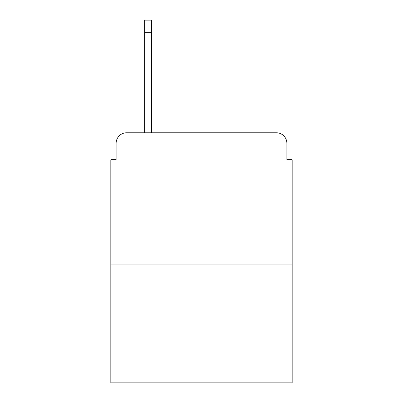 <?xml version="1.0" encoding="UTF-8"?>
<svg xmlns="http://www.w3.org/2000/svg" width="403" height="403" viewBox="0 0 403 403"><rect width="100%" height="100%" fill="white"/><g stroke="black" fill="none" stroke-linecap="round" stroke-linejoin="round"><path stroke-width="0.6" d="M116.114 143.342L116.114 159.729L116.114 143.342A10.574 10.574 0 0 1 126.688 132.768L144.662 132.768L144.662 20.15L151.538 20.15L151.538 32.311L144.662 32.311M292.175 264.947L110.825 264.947L110.825 382.85L292.175 382.85L292.175 159.729L286.886 159.729L286.886 143.342A10.574 10.574 0 0 0 276.312 132.768L126.688 132.768M110.825 264.947L110.825 159.729L116.114 159.729M151.538 32.311L151.538 132.768L276.312 132.768M286.886 159.729L286.886 143.342"/></g></svg>
